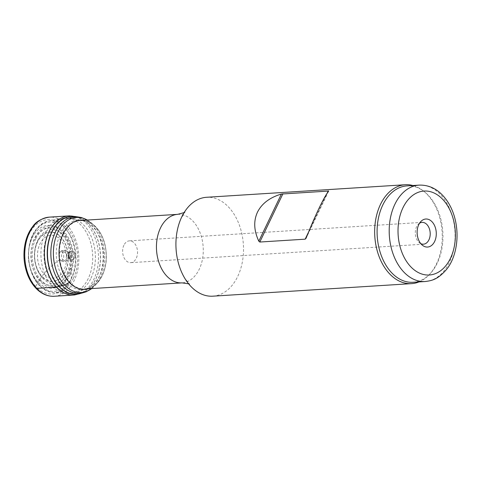 <?xml version="1.0" encoding="UTF-8"?>
<svg xmlns="http://www.w3.org/2000/svg" width="481" height="481" viewBox="0 0 481 481"><rect width="100%" height="100%" fill="white"/><g stroke="black" fill="none" stroke-linecap="round" stroke-linejoin="round"><path stroke-width="0.36" stroke-dasharray="2.4 1.8" d="M419.005 281.914A49.549 33.73 86.4 0 0 429.148 274.771A49.549 33.73 86.4 0 0 423.881 191.318A49.549 33.73 86.4 0 0 412.92 185.51M212.842 296.176A49.549 33.73 86.4 0 0 243.38 244.607A49.549 33.73 86.4 0 0 206.596 197.282M413.077 282.287A48.298 32.876 86.4 0 0 430.206 273.653A48.298 32.876 86.4 0 0 425.072 192.298A48.298 32.876 86.4 0 0 406.992 185.882M123.912 245.196A10.925 7.437 86.4 0 0 123.665 256.836A10.925 7.437 86.4 0 0 130.766 262.656A10.925 7.437 86.4 0 0 136.249 258.315A10.925 7.437 86.4 0 0 136.496 246.675A10.925 7.437 86.4 0 0 129.395 240.855A10.925 7.437 86.4 0 0 123.912 245.196M419.534 223.22A10.925 7.437 86.4 0 0 418.193 224.332A10.925 7.437 86.4 0 0 416.582 226.725A10.925 7.437 86.4 0 0 419.354 242.737A10.925 7.437 86.4 0 0 420.827 243.669M63.239 252.351L67.25 251.581L70.647 253.439M69.414 282.431L71.392 279.677L70.833 260.858L69.27 257.563L68.597 257.708M59.656 259.824C54.004 263.618 48.743 268.272 43.891 273.767L37.921 281.992L35.744 286.55L36.622 288.347M68.206 272.829A26.99 18.374 -93.6 0 1 36.394 267.183A26.99 18.374 -93.6 0 1 54.275 229.858A26.99 18.374 -93.6 0 1 68.206 272.829M69.829 275.318A31.073 21.152 86.4 0 0 53.788 225.854A31.073 21.152 86.4 0 0 33.201 268.825A31.073 21.152 86.4 0 0 69.829 275.318M71.891 277.519A34.728 23.641 -93.6 0 1 30.958 270.256A34.728 23.641 -93.6 0 1 53.968 222.228A34.728 23.641 -93.6 0 1 71.891 277.519M88.245 278.529A37.945 25.83 -93.6 0 1 66.667 293.596A37.945 25.83 -93.6 0 1 41.029 257.377A37.945 25.83 -93.6 0 1 61.911 218.224A37.945 25.83 -93.6 0 1 88.42 236.478A37.945 25.83 -93.6 0 1 88.245 278.529M73.413 278.21A35.973 24.489 86.4 0 0 73.581 238.348A35.973 24.489 86.4 0 0 48.449 221.038A35.973 24.489 86.4 0 0 28.65 258.159A35.973 24.489 86.4 0 0 52.958 292.496A35.973 24.489 86.4 0 0 73.413 278.21M99.597 275.775A34.74 23.647 -93.6 0 1 86.778 288.612A34.74 23.647 -93.6 0 1 60.871 274.05A34.74 23.647 -93.6 0 1 60.347 234.061A34.74 23.647 -93.6 0 1 82.485 220.635A34.74 23.647 -93.6 0 1 99.597 275.775M90.981 278.228A37.74 25.691 86.4 0 0 72.391 218.326A37.74 25.691 86.4 0 0 48.34 232.912A37.74 25.691 86.4 0 0 48.906 276.353A37.74 25.691 86.4 0 0 77.056 292.171A37.74 25.691 86.4 0 0 90.981 278.228M63.42 234.127A34.331 23.371 86.4 0 0 62.656 270.713A34.331 23.371 86.4 0 0 84.981 289.003A34.331 23.371 86.4 0 0 106.145 253.265A34.331 23.371 86.4 0 0 80.658 220.478A34.331 23.371 86.4 0 0 63.42 234.127M177.699 214.352A34.331 23.371 -93.6 0 1 203.186 247.144A34.331 23.371 -93.6 0 1 182.022 282.876M419.101 185.119A48.298 32.876 -93.6 0 1 454.954 231.253A48.298 32.876 -93.6 0 1 425.186 281.523M35.714 238.816A29.714 20.226 86.4 0 0 41.138 280.375A29.714 20.226 86.4 0 0 69.288 274.489A29.714 20.226 86.4 0 0 63.865 232.93A29.714 20.226 86.4 0 0 35.714 238.816M328.685 191.053L306.096 238.197M308.568 232.058L327.302 192.953M74.333 294.985A39.634 26.984 86.4 0 0 98.407 253.758A39.634 26.984 86.4 0 0 69.336 215.879M81.566 293.103A39.003 26.551 86.4 0 0 85.029 291.42A39.003 26.551 86.4 0 0 85.077 291.396A39.003 26.551 86.4 0 0 100.331 253.631A39.003 26.551 86.4 0 0 80.447 218.091A39.003 26.551 86.4 0 0 80.399 218.073A39.003 26.551 86.4 0 0 76.756 216.841M81.379 293.133A38.913 26.491 86.4 0 0 85.221 291.306A38.913 26.491 86.4 0 0 100.451 253.625A38.913 26.491 86.4 0 0 80.604 218.164A38.913 26.491 86.4 0 0 76.563 216.835M85.077 291.396L85.221 291.306C82.017 292.941 79.762 293.626 78.445 293.368A38.3 26.076 86.4 0 0 102.994 253.463A38.3 26.076 86.4 0 0 73.623 216.967C74.898 216.546 77.225 216.943 80.604 218.164L80.447 218.091M91.63 288.582A37.608 25.601 86.4 0 0 95.058 285.449L95.058 285.449A37.608 25.601 86.4 0 0 91.095 222.733L91.095 222.733A37.608 25.601 86.4 0 0 87.308 220.057M88.143 288.804A34.674 23.605 86.4 0 0 97.36 282.936A34.674 23.605 86.4 0 0 93.699 224.934A34.674 23.605 86.4 0 0 83.82 220.274M65.332 236.694L65.687 235.93A31.277 21.29 86.4 0 0 65.332 236.694M69.39 251.581A6.92 4.714 86.4 0 0 69.222 252.05L69.571 251.172A6.92 4.714 86.4 0 0 69.39 251.581M69.462 252.729A4.485 3.054 86.4 0 0 69.456 252.747A4.485 3.054 86.4 0 0 69.414 252.838A4.485 3.054 86.4 0 0 69.811 258.399A4.485 3.054 86.4 0 0 69.823 258.411A4.485 3.054 86.4 0 0 74.284 258.556A4.485 3.054 86.4 0 0 73.87 252.026A4.485 3.054 86.4 0 0 69.462 252.729L69.468 252.711A4.341 2.958 86.4 0 0 69.414 252.826A4.341 2.958 86.4 0 0 69.078 256.668A4.341 2.958 86.4 0 0 69.829 258.429A4.341 2.958 86.4 0 0 74.11 258.435A4.341 2.958 86.4 0 0 73.713 252.17A4.341 2.958 86.4 0 0 69.468 252.711L68.981 253.884L69.643 253.114A2.543 1.732 86.4 0 0 68.807 254.01A2.543 1.732 86.4 0 0 68.542 255.892A2.543 1.732 86.4 0 0 69.949 258.008A2.543 1.732 86.4 0 0 69.961 258.014A2.543 1.732 86.4 0 0 71.97 255.423A2.543 1.732 86.4 0 0 69.649 253.108A2.543 1.732 86.4 0 0 69.643 253.114M67.13 253.788A3.054 2.08 86.4 0 0 67.25 257.443A3.054 2.08 86.4 0 0 69.673 258.483L69.673 258.483A3.054 2.08 86.4 0 0 70.929 255.489A3.054 2.08 86.4 0 0 69.306 252.675L69.306 252.675A3.054 2.08 86.4 0 0 67.13 253.788M63.54 250.986A5.345 3.638 86.4 0 0 62.187 252.639A5.345 3.638 86.4 0 0 62.644 259.469A5.345 3.638 86.4 0 0 67.298 260.371A5.345 3.638 86.4 0 0 68.837 255.621A5.345 3.638 86.4 0 0 66.715 251.106A5.345 3.638 86.4 0 0 63.54 250.986M60.462 251.725A5.327 3.626 86.4 0 0 60.227 252.02L60.227 252.02A5.327 3.626 86.4 0 0 59.752 252.808A5.327 3.626 86.4 0 0 60.744 260.281L60.744 260.281A5.327 3.626 86.4 0 0 65.572 259.578A5.327 3.626 86.4 0 0 65.332 252.441A5.327 3.626 86.4 0 0 60.462 251.725M44.492 274.38A21.404 14.568 86.4 0 0 64.43 268.963A21.404 14.568 86.4 0 0 60.065 239.382A21.404 14.568 86.4 0 0 39.983 243.831A21.404 14.568 86.4 0 0 44.492 274.38M42.731 277.068A24.549 16.709 86.4 0 0 65.566 270.767A24.549 16.709 86.4 0 0 60.528 236.868A24.549 16.709 86.4 0 0 37.512 241.985A24.549 16.709 86.4 0 0 42.731 277.068M42.605 277.26A24.802 16.883 86.4 0 0 65.687 270.929A24.802 16.883 86.4 0 0 60.612 236.67A24.802 16.883 86.4 0 0 37.35 241.835A24.802 16.883 86.4 0 0 42.605 277.26M39.989 280.201A28.728 19.553 86.4 0 0 66.943 273.581A28.728 19.553 86.4 0 0 61.34 233.682A28.728 19.553 86.4 0 0 34.277 239.532A28.728 19.553 86.4 0 0 39.989 280.201M38.528 282.618A31.536 21.465 86.4 0 0 68.068 275.168A31.536 21.465 86.4 0 0 61.845 231.421A31.536 21.465 86.4 0 0 32.167 237.879A31.536 21.465 86.4 0 0 38.528 282.618M37.277 288.065A37.241 25.355 86.4 0 0 71.687 277.729A37.241 25.355 86.4 0 0 63.732 226.551A37.241 25.355 86.4 0 0 28.95 234.451A37.241 25.355 86.4 0 0 37.277 288.065M54.179 296.266A39.634 26.984 86.4 0 0 78.716 254.996A39.634 26.984 86.4 0 0 49.182 217.147M80.658 220.478L82.485 220.635L72.391 218.326L61.911 218.224L48.449 221.038C34.614 225.751 27.94 238.432 28.409 259.085C31.037 278.685 39.22 289.821 52.958 292.496L66.667 293.596L77.056 292.171L86.778 288.612L84.981 289.003M425.072 192.298L423.881 191.318M430.206 273.653L429.148 274.771M184.109 212.602L185.071 211.977L180.802 219.029M188.606 283.802L189.634 284.307L184.512 277.844M422.065 222.378L129.395 240.855M423.442 244.186L130.766 262.656M419.354 242.737L422.336 245.184M418.193 224.332L420.845 221.525M81.914 293.043L85.029 291.42M77.104 216.853L80.399 218.073M91.691 288.582L97.36 282.936C105.88 272.474 108.351 259.373 104.774 243.645C102.591 235.678 98.9 229.437 93.699 224.934L87.362 220.051M69.456 252.747C68.795 253.301 68.915 255.189 69.811 258.399M69.823 258.411L69.198 257.329L69.949 258.008M69.961 258.014L70.442 258.02L67.298 260.371C65.266 262.193 63.083 262.163 60.744 260.281C60.654 260.918 63.504 262.085 63.757 255.982C62.289 249.116 59.788 252.002 60.323 251.894L60.588 251.587C62.259 249.922 64.304 249.759 66.715 251.106L70.124 253.042L69.649 253.108"/><path stroke-width="0.72" d="M328.685 191.053L281.403 194.041C269.739 197.517 261.76 203.571 257.461 212.205C253.433 220.947 253.884 230.609 258.814 241.185L259.812 242.033L305.158 239.171L306.096 238.197C310.528 227.032 314.833 217.075 319.011 208.321C323.16 199.699 326.383 193.939 328.685 191.053M412.92 185.51A49.549 33.73 86.4 0 0 405.333 184.734A49.549 33.73 86.4 0 0 380.465 204.443A49.549 33.73 86.4 0 0 379.359 257.239A49.549 33.73 86.4 0 0 411.574 283.634A49.549 33.73 86.4 0 0 419.005 281.914M405.333 184.734L206.596 197.282A49.549 33.73 86.4 0 0 181.728 216.985A49.549 33.73 86.4 0 0 180.802 219.029A49.549 33.73 86.4 0 0 184.512 277.844A49.549 33.73 86.4 0 0 212.842 296.176L411.574 283.634M419.101 185.119L406.992 185.882A48.298 32.876 86.4 0 0 382.75 205.092A48.298 32.876 86.4 0 0 381.667 256.559A48.298 32.876 86.4 0 0 413.077 282.287L425.186 281.523A48.298 32.876 -93.6 0 1 393.783 255.796A48.298 32.876 -93.6 0 1 394.859 204.329A48.298 32.876 -93.6 0 1 419.101 185.119C429.804 184.752 437.343 189.971 441.456 194.12C447.18 199.753 451.406 206.956 454.142 215.716C460.485 236.598 455.76 258.592 446.284 269.715C437.944 279.233 432.389 280.621 425.186 281.523M418.771 224.603A14.045 9.56 -93.6 0 1 420.845 221.525A14.045 9.56 -93.6 0 1 433.351 223.412A14.045 9.56 -93.6 0 1 434.505 241.739A14.045 9.56 -93.6 0 1 422.336 245.184A14.045 9.56 -93.6 0 1 418.771 224.603M420.827 243.669A10.925 7.437 86.4 0 0 423.442 244.186A10.925 7.437 86.4 0 0 430.176 232.816A10.925 7.437 86.4 0 0 422.065 222.378A10.925 7.437 86.4 0 0 419.534 223.22M36.622 288.347L56.319 287.103L64.646 285.005L69.414 282.431M84.981 289.003L182.022 282.876A34.331 23.371 -93.6 0 1 159.698 264.586A34.331 23.371 -93.6 0 1 160.468 228.006A34.331 23.371 -93.6 0 1 177.699 214.352L184.109 212.602M402.946 207.786A42.057 28.626 86.4 0 0 424.657 274.735A42.057 28.626 86.4 0 0 452.519 216.576A42.057 28.626 86.4 0 0 402.946 207.786M282.954 193.729L259.812 242.033M305.158 239.171L308.568 232.058M327.302 192.953L328.307 190.867M258.814 241.185L281.403 194.041M49.182 217.147L69.336 215.879A39.634 26.984 86.4 0 0 69.324 215.879A39.634 26.984 86.4 0 0 49.086 231.662A39.634 26.984 86.4 0 0 62.879 292.322A39.634 26.984 86.4 0 0 74.321 294.991A39.634 26.984 86.4 0 0 74.333 294.985L54.179 296.266A39.634 26.984 86.4 0 1 38.757 290.41A39.634 26.984 86.4 0 1 29.395 232.9A39.634 26.984 86.4 0 1 49.182 217.147L49.182 217.147C41.57 218.452 36.105 221.567 32.798 226.479C29.479 230.688 27.062 235.774 25.547 241.733C22.926 252.778 23.557 263.654 27.447 274.356C29.924 280.832 33.375 286.063 37.795 290.037C42.809 294.444 48.268 296.518 54.179 296.266M76.756 216.841A39.003 26.551 86.4 0 0 51.804 231.89A39.003 26.551 86.4 0 0 51.756 231.986A39.003 26.551 86.4 0 0 52.441 276.888A39.003 26.551 86.4 0 0 81.566 293.103M76.563 216.835A38.913 26.491 86.4 0 0 52.026 231.932A38.913 26.491 86.4 0 0 51.996 231.992A38.913 26.491 86.4 0 0 51.804 232.401A38.913 26.491 86.4 0 0 52.651 276.803A38.913 26.491 86.4 0 0 81.379 293.133M73.623 216.967A38.3 26.076 86.4 0 0 73.599 216.967A38.3 26.076 86.4 0 0 55.333 232.113A38.3 26.076 86.4 0 0 54.239 272.3A38.3 26.076 86.4 0 0 78.421 293.368A38.3 26.076 86.4 0 0 78.445 293.368L82.143 293.001L86.141 291.811L91.691 288.582M87.308 220.057A37.608 25.601 86.4 0 0 57.786 232.401A37.608 25.601 86.4 0 0 57.75 232.473A37.608 25.601 86.4 0 0 60.185 279.07A37.608 25.601 86.4 0 0 91.63 288.582M83.82 220.274A34.674 23.605 86.4 0 0 63.089 233.934A34.674 23.605 86.4 0 0 62.74 234.68A34.674 23.605 86.4 0 0 63.39 273.388A34.674 23.605 86.4 0 0 88.143 288.804M80.658 220.478L177.699 214.352M182.022 282.876L188.606 283.802M74.321 294.991L81.914 293.043M69.324 215.879L77.104 216.853M73.599 216.967L77.339 216.871L81.451 217.544L87.362 220.051"/></g></svg>
